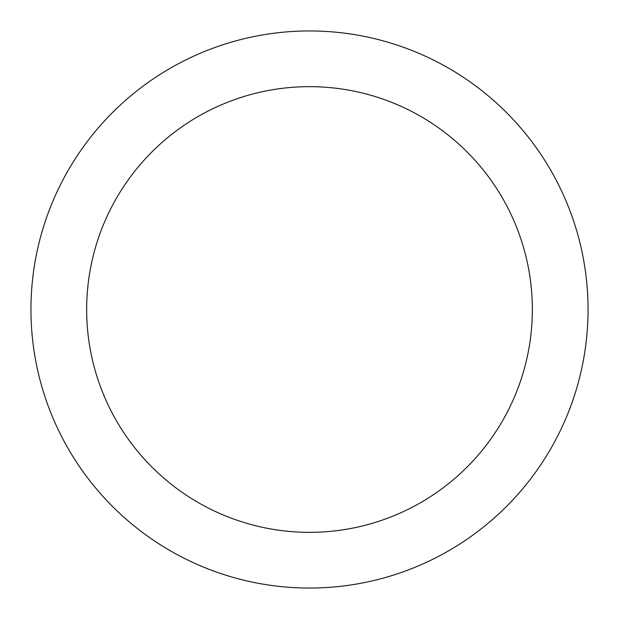 <?xml version="1.0" encoding="UTF-8"?>
<svg xmlns="http://www.w3.org/2000/svg" width="619" height="619" viewBox="0 0 619 619"><rect width="100%" height="100%" fill="white"/><g stroke="black" fill="none" stroke-linecap="round" stroke-linejoin="round"><path stroke-width="0.93" d="M532.34 309.5A222.84 222.84 0 0 0 309.5 86.66A222.84 222.84 0 0 0 86.66 309.5A222.84 222.84 0 0 0 309.5 532.34A222.84 222.84 0 0 0 532.34 309.5M30.95 309.5A278.55 278.55 0 0 1 309.5 30.95A278.55 278.55 0 0 1 588.05 309.5A278.55 278.55 0 0 1 309.5 588.05A278.55 278.55 0 0 1 30.95 309.5"/></g></svg>
